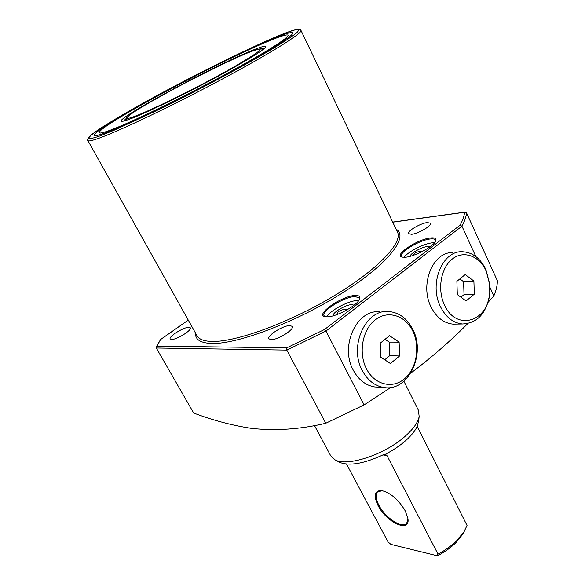 <?xml version="1.0" encoding="UTF-8"?>
<svg xmlns="http://www.w3.org/2000/svg" width="585" height="585" viewBox="0 0 585 585"><rect width="100%" height="100%" fill="white"/><g stroke="black" fill="none" stroke-linecap="round" stroke-linejoin="round"><path stroke-width="0.88" d="M355.219 295.483C359.285 295.345 360.667 296.697 359.365 299.52C356.623 305.867 335.995 316.997 327.169 316.865L325.282 316.756C313.969 315.308 341.867 295.666 355.219 295.483M359.409 299.44L359.329 297.94L355.022 296.558C344.397 296.69 320.997 311.147 324.105 315.746L325.304 316.756M430.677 237.941C435.218 237.51 436.849 238.643 435.576 241.334C433.075 246.797 414.355 256.654 405.383 257.224L402.334 257.144C392.725 255.682 417.493 239.024 430.677 237.941M435.576 241.327L435.54 240.121C435.006 239.038 433.324 238.651 430.502 238.951C419.869 239.828 398.926 252.325 401.5 256.31L402.436 257.166M261.298 48.833L264.647 48.197M252.128 50.449C262.307 46.273 266.804 45.184 265.619 47.158C263.308 50.573 240.296 64.504 209.313 80.957C178.366 97.395 144.912 113.417 130.316 118.909C125.929 120.561 123.135 121.366 121.921 121.329C110.719 121.475 213.057 66.098 252.128 50.449M110.229 130.199C101.702 133.329 98.141 133.863 99.552 131.8C105.571 122.141 221.832 60.138 269.115 40.899C278.84 36.87 284.888 34.873 287.264 34.917C293.136 34.961 267.645 51.531 224.201 74.99C180.867 98.412 130.126 122.887 110.229 130.199M272.742 38.859C287.542 32.723 294.131 31.056 292.507 33.857C289.392 38.493 257.649 57.747 214.329 80.715C171.076 103.669 124.897 125.673 105.826 132.671C100.437 134.66 96.971 135.625 95.421 135.581C81.169 135.128 218.359 60.935 272.742 38.859M347.344 309.699C344.375 309.026 341.333 309.728 338.21 311.82L336.426 314.788M358.693 300.602L357.033 300.566C348.433 300.697 329.881 310.65 326.664 316.873M354.071 305.187L351.739 304.631C345.662 304.646 332.148 312.748 333.084 315.849M422.779 251.243L419.811 251.309L416.63 252.252L414.509 253.466L413.068 255.294M404.155 257.29C407.694 251.886 423.92 243.557 432.322 242.833L434.582 242.76M410.063 256.332C410.195 253.429 421.741 246.943 427.54 246.504L430.085 246.768M188.853 327.3L190.337 327.819C192.268 330.064 176.648 339.805 171.595 339.483L170.206 338.964C168.356 336.667 183.697 327.095 188.853 327.3M427.247 222.549L430.472 223.199C432.132 225.569 418.304 233.715 411.577 234.307L408.491 233.642C406.897 231.243 420.432 223.251 427.247 222.549M289.926 325.552L292.303 326.415C294.613 329.435 277.714 340.031 271.104 339.666L268.866 338.81C266.65 335.724 283.191 325.348 289.926 325.552M324.595 329.45L325.955 331.059L286.818 350.101L156.312 348.009L193.679 413.047C212.925 420.352 232.267 425.471 251.696 428.41C275.923 430.984 300.624 429.266 325.786 423.262L286.818 350.101L286.84 347.826L324.595 329.45L460.088 225.188L461.953 226.183L325.955 331.059L364.111 404.893L390.802 387.453M488.065 302.328L493.864 295.908L489.996 287.454M475.846 256.544L461.953 226.183C464.724 221.115 466.245 216.655 466.508 212.786L497.36 280.69C497.425 285.188 496.255 290.255 493.864 295.908M410.838 373.084C431.357 357.64 450.318 341.165 467.722 323.651M364.111 404.893L325.786 423.262M123.442 121.139L125.921 118.748M460.088 225.188C462.764 220.318 464.256 216.011 464.57 212.267L466.508 212.786M156.312 348.009L156.29 346.846L156.948 346.152L286.84 347.826M156.414 346.627L160.597 339.49L156.948 346.152M378.012 505.425C373.384 495.583 374.539 490.61 381.478 490.508C390.48 492.694 398.414 499.502 405.295 510.939L407.913 518.493C410.48 533.491 386.4 522.507 378.012 505.425M381.478 490.508L382.21 490.639L377.354 492.073C375.285 494.778 375.782 499.122 378.831 505.111C385.179 517.805 402.392 529.169 406.736 523.231L407.935 518.632M405.771 511.89L406.231 515.034L407.511 516.475M464.512 530.902L462.669 534.346L455.92 542.661C450.816 547.692 444.68 552.05 437.507 555.75L437.061 555.706L438.011 554.127C445.317 550.236 451.583 545.717 456.812 540.569L464.088 531.604L467.042 525.454L417.997 427.92L417.427 425.873C415.452 430.458 411.599 435.32 405.866 440.468C400.038 445.609 393.171 450.231 385.274 454.333L386.926 455.481L382.926 454.918M418.436 410.319L419.16 416.557C418.019 422.319 413.493 428.768 405.573 435.891C385.5 454.311 347.453 466.998 335.176 459.905L330.737 455.839L314.445 425.485M417.427 425.873L418.78 419.913M346.547 464.059L388.074 541.981L390.941 544.394L437.061 555.706M438.011 554.127L386.926 455.481M338.561 461.762L339.629 462.347C349.464 466.216 364.002 463.686 383.241 454.764L385.274 454.333M366.466 368.828C374.532 384.835 392.491 389.179 404.528 378.78C416.681 368.601 420.425 346.51 412.747 331.008C405.251 315.359 387.745 309.853 375.139 319.9C362.407 329.713 358.217 352.974 366.466 368.828M412.776 329.34C426.224 354.342 408.008 392.096 383.826 387.482C374.722 385.932 367.548 380.287 362.29 370.546C348.558 346.013 365.917 308.668 388.945 311.534C399.241 312.573 407.189 318.503 412.776 329.34M379.804 311.827C356.894 309.004 339.622 345.925 353.281 370.188C358.51 379.819 365.647 385.405 374.7 386.941L378.707 387.182M399.124 342.137L389.508 335.702L380.235 343.19L380.703 357.194L390.429 363.534L399.584 355.965L399.124 342.137L389.157 342.093L385.01 339.337M384.696 359.797L389.61 355.76L389.157 342.093M389.61 355.76L399.584 355.965M444.52 305.041C456.154 331.658 488.373 321.728 489.747 292.61L489.711 284.456L486.172 271.001C479.4 255.864 463.612 249.978 452.278 259.023C440.834 267.835 437.09 289.699 444.52 305.041M485.938 269.641L489.791 284.281L489.828 293.151C486.859 312.909 477.74 323.191 462.457 323.988C453.185 323.03 445.865 317.282 440.49 306.73C428.732 284.039 442.289 250.599 462.201 251.725C472.431 252.193 480.343 258.168 485.938 269.641M452.753 252.618C432.915 251.521 419.416 284.617 431.116 307.067C436.468 317.501 443.759 323.191 452.995 324.134L456.366 324.083M473.894 281.034L465.229 274.555L456.885 281.297L457.316 294.584L466.077 300.975L474.318 294.167L473.894 281.034L463.598 281.67L459.854 278.899M460.914 297.209L464.022 294.657L463.598 281.67M464.022 294.657L474.318 294.167M99.713 137.936C92.254 140.641 88.298 141.497 87.852 140.502C86.551 140.268 88.123 138.06 92.562 133.885C102.024 126.821 121.738 115.004 146.411 101.329C190.169 77.183 246.234 49.242 277.524 36.197C302.854 25.557 300.127 30.281 301.012 30.486C302.599 33.118 270.892 53.059 222.622 78.895C174.44 104.708 120.832 130.331 99.713 137.936M277.348 36.27C244.991 49.769 185.898 79.333 141.643 103.976C122.718 114.572 108.079 123.311 97.717 130.192C92.072 134.17 88.964 136.905 88.393 138.389C89.439 139.054 93.359 138.214 100.167 135.852L114.221 130.184L155.888 110.96C188.853 94.902 226.578 75.129 255.184 58.939L273.955 47.985C284.215 41.689 291.637 36.767 296.222 33.213C299.103 30.522 299.198 29.294 296.493 29.513C292.317 30.53 285.941 32.782 277.348 36.27M87.882 140.561L196.955 335.658C198.958 339.41 204.202 341.347 212.677 341.457C236.72 341.881 289.319 322.657 333.245 296.332C377.274 270.043 402.933 242.907 397.507 232.143L397.354 231.821M396.082 229.159C409.193 236.647 388.542 263.798 342.788 292.705C297.202 321.648 238.153 344.097 212.282 343.468C200.721 343.183 195.119 339.702 195.485 333.026M188.275 320.134L160.882 339.344M464.57 212.267L392.74 222.183M300.975 30.413L397.361 231.835M247.996 52.767C227.858 61.023 188.253 80.803 159.383 96.942C130.323 113.139 116.971 123.099 135.069 116.232C152.678 109.651 200.231 86.083 231.528 68.321C263.06 49.966 268.544 44.782 247.996 52.767C230.6 59.911 199.039 75.428 172.034 89.995C144.846 104.986 125.358 116.02 125.768 119.625L127.303 119.998M248.194 52.687C260.427 47.224 262.767 49.191 262.124 49.25L261.488 50.683M465.068 212.092L392.696 222.081M188.253 320.09L160.678 339.432M418.589 421.588L419.16 416.557M403.913 381.259L418.531 410.524M377.354 492.073L377.998 491.495M339.629 462.347L335.176 459.905M462.669 534.346L464.088 531.604M125.804 119.845L125.899 120.459M262.212 49.33L262.687 49.798M374.7 386.941L383.826 387.482M489.747 292.61L489.828 293.151M452.995 324.134L462.457 323.988"/></g></svg>
